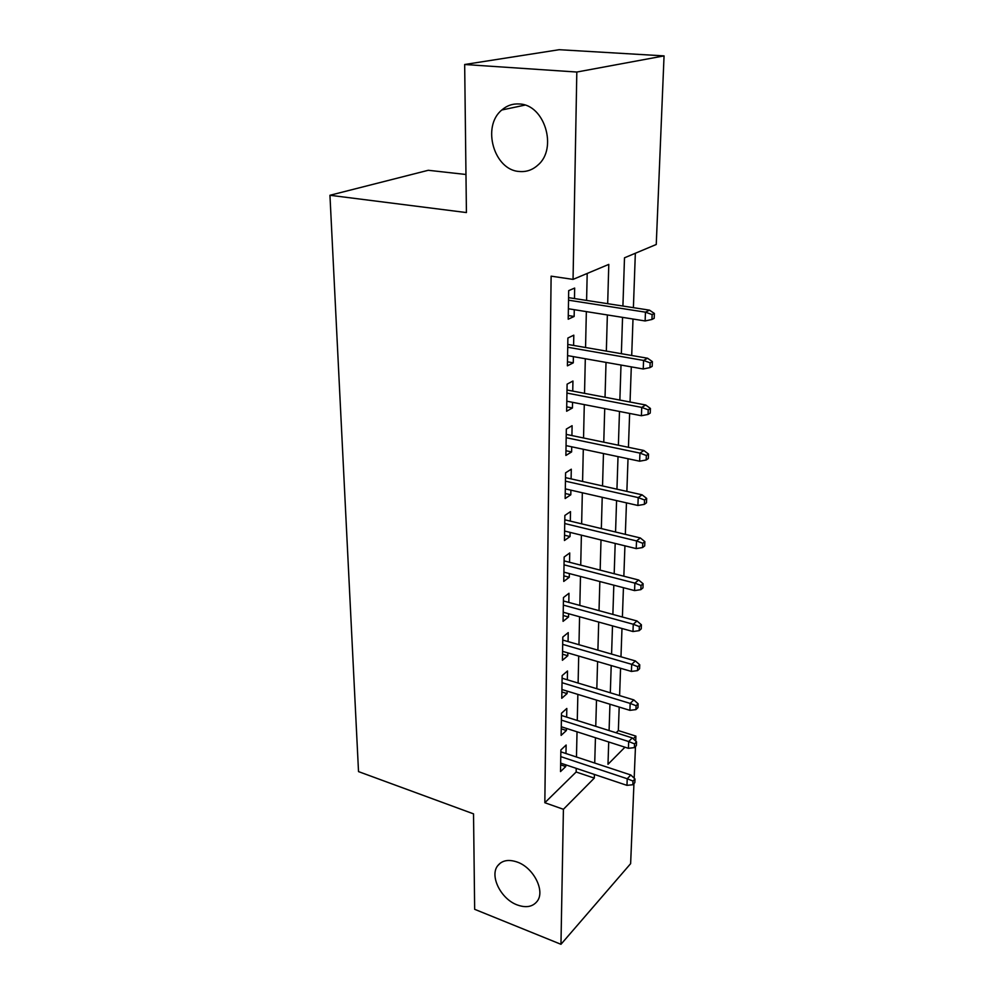 <?xml version="1.0" encoding="UTF-8"?>
<svg xmlns="http://www.w3.org/2000/svg" width="994" height="994" viewBox="0 0 994 994"><rect width="100%" height="100%" fill="white"/><g stroke="black" fill="none" stroke-linecap="round" stroke-linejoin="round"><path stroke-width="1.49" d="M517.265 862.071C533.492 867.625 545.333 890.848 537.269 901.16C532.772 906.876 526.062 908.131 517.141 904.9C500.939 899.023 489.446 876.012 497.671 865.762C502.032 860.319 508.568 859.089 517.265 862.071M519.402 103.985C544.637 104.569 557.783 148.392 538.04 164.967C532.573 169.974 526.298 172.148 519.216 171.477C494.055 170.148 481.431 126.462 501.821 109.986C506.94 105.538 512.805 103.538 519.402 103.985M465.962 174.484L428.29 170.285L329.946 195.271L358.523 771.605L473.529 813.862L474.66 909.311L560.964 944.3L563.412 809.29L594.3 778.116L594.4 774.438M329.946 195.271L466.422 212.567L464.67 64.498L559.2 49.7L664.054 55.888L656.251 244.487L624.493 257.806L622.915 306.04M616.106 732.777L618.355 730.578L619.187 707.069M619.597 695.601L620.567 668.279M620.977 656.798L621.983 628.494M622.393 617.013L623.437 587.69M623.847 576.209L624.928 545.83M625.338 534.362L626.456 502.865M626.866 491.396L628.022 458.743M628.432 447.3L629.637 413.429M630.047 402.011L631.302 366.873M631.699 355.479L633.004 319.024M633.402 307.655L635.34 253.259M618.355 730.578L635.911 736.119L635.7 741.064M635.477 746.494L634.172 778.19M633.948 783.558L630.631 863.649L560.964 944.3M565.971 753.527L566.133 745.028L560.877 749.973L560.517 771.592L565.735 766.56L565.76 764.833M566.655 717.109L566.816 708.449L561.498 713.232L561.125 735.386L566.406 730.503L566.443 728.416M567.35 679.797L567.512 670.987L562.144 675.597L561.759 698.285L567.089 693.576L567.139 691.103M568.071 641.59L568.233 632.619L562.803 637.042L562.405 660.289L567.798 655.754L567.86 652.884M568.804 602.426L568.966 593.281L563.474 597.531L563.064 621.349L568.531 617.001L568.593 613.72M569.55 562.281L569.724 552.962L564.157 557.013L563.747 581.44L569.264 577.278L569.338 573.563M570.32 521.117L570.494 511.624L564.865 515.451L564.443 540.512L570.034 536.549L570.109 532.386M571.103 478.884L571.289 469.205L565.586 472.821L565.151 498.528L570.804 494.788L570.891 490.154M571.923 435.571L572.097 425.693L566.332 429.073L565.884 455.451L571.612 451.935L571.712 446.803M572.743 391.102L572.942 381.025L567.102 384.156L566.642 411.243L572.432 407.975L572.544 402.309M573.6 345.44L573.799 335.164L567.885 338.022L567.412 365.842L573.277 362.835L573.389 356.622M607.682 303.679L608.788 264.392L573.053 279.389L551.123 276.158L544.836 802.73L576.147 772.003L576.222 768.337M576.47 757.006L577.029 731.808M577.278 720.476L577.862 694.396M578.11 683.052L578.707 656.052M578.968 644.721L579.577 616.765M579.837 605.433L580.471 576.47M580.72 565.151L581.391 535.157M581.639 523.838L582.335 492.763M582.583 481.469L583.292 449.263M583.54 437.981L584.286 404.595M584.534 393.338L585.304 358.735M585.553 347.502L586.348 311.607M586.597 300.424L587.193 273.462M574.482 298.548L574.669 288.061L568.692 290.633L568.208 319.223L574.147 316.477L574.271 309.693M464.67 64.498L576.818 72.04L664.054 55.888M544.836 802.73L563.412 809.29M573.053 279.389L576.818 72.04M594.723 763.044L595.443 737.722M595.754 726.328L596.499 700.111M596.822 688.705L597.58 661.569M597.903 650.163L598.699 622.058M599.022 610.651L599.842 581.527M600.165 570.134L601.01 539.966M601.333 528.584L602.215 497.311M602.538 485.942L603.457 453.537M603.768 442.181L604.725 408.584M605.035 397.252L606.017 362.4M606.34 351.106L607.359 314.949M608.713 741.984L607.993 764.299L624.94 747.202M633.265 738.79L635.911 736.119M622.555 317.359L621.362 353.69M621.001 365.059L619.858 400.073M619.486 411.454L618.38 445.213M618.019 456.619L616.951 489.172M616.578 500.603L615.559 532.001M615.187 543.445L614.193 573.737M613.82 585.18L612.876 614.429M612.503 625.872L611.583 654.089M611.211 665.545L610.316 692.793M609.943 704.237L609.086 730.553M576.147 772.003L594.3 778.116M568.27 315.533L574.147 316.477M567.475 361.791L573.277 362.835M566.717 406.844L572.432 407.975M565.971 450.729L571.612 451.935M565.238 493.496L570.804 494.788M564.53 535.194L570.034 536.549M563.834 575.849L569.264 577.278M563.163 615.51L568.531 617.001M562.505 654.201L567.798 655.754M561.871 691.973L567.089 693.576M561.237 728.838L566.406 730.503M560.628 764.846L565.735 766.56M652.139 314.576L651.94 319.472L654.176 318.328L654.375 313.458L652.139 314.576L645.466 312.166L645.118 320.95L568.382 308.761M568.531 300.188L645.466 312.166L649.504 310.153L568.568 297.641M654.375 313.458L649.504 310.153M645.118 320.95L651.94 319.472M650.163 362.86L649.964 367.606L652.176 366.351L652.375 361.605L650.163 362.86L643.578 360.437L643.242 368.985L567.586 355.603M567.723 347.254L643.578 360.437L647.566 358.225L567.773 344.433M652.375 361.605L647.566 358.225M643.242 368.985L649.964 367.606M648.237 409.814L648.051 414.436L650.225 413.069L650.424 408.459L648.237 409.814L641.739 407.403L641.416 415.728L566.804 401.203M566.953 393.077L641.739 407.403L645.69 404.993L567.002 390.008M650.424 408.459L645.69 404.993M641.416 415.728L648.051 414.436M646.361 455.5L646.175 459.998L648.336 458.532L648.523 454.047L646.361 455.5L639.95 453.102L639.639 461.204L566.058 445.61M566.195 437.695L639.95 453.102L643.864 450.506L566.245 434.39M648.523 454.047L643.864 450.506M639.639 461.204L646.175 459.998M644.534 499.982L644.361 504.356L646.485 502.79L646.672 498.416L644.534 499.982L638.21 497.596L637.899 505.474L565.313 488.874M565.449 481.171L638.21 497.596L642.074 494.813L565.511 477.629M646.672 498.416L642.074 494.813M637.899 505.474L644.361 504.356M642.758 543.296L642.584 547.557L644.696 545.905L644.87 541.643L642.758 543.296L636.52 540.922L636.222 548.601L564.604 531.044M564.729 523.527L636.52 540.922L640.335 537.965L564.791 519.787M644.87 541.643L640.335 537.965M636.222 548.601L642.584 547.557M641.031 585.478L640.857 589.641L642.944 587.901L643.118 583.751L641.031 585.478L634.868 583.118L634.582 590.598L563.909 572.146M564.033 564.828L634.868 583.118L638.645 580.011L564.095 560.877M643.118 583.751L638.645 580.011M634.582 590.598L640.857 589.641M639.341 626.593L639.179 630.656L641.242 628.829L641.403 624.779L639.341 626.593L633.265 624.244L632.979 631.538L563.225 612.242M563.337 605.097L633.265 624.244L637.005 620.989L563.412 600.96M641.403 624.779L637.005 620.989M632.979 631.538L639.179 630.656M637.701 666.676L637.539 670.627L639.577 668.726L639.738 664.775L637.701 666.676L631.699 664.327L631.414 671.435L562.554 651.343M562.679 644.373L631.699 664.327L635.39 660.935L562.753 640.061M639.738 664.775L635.39 660.935M631.414 671.435L637.539 670.627M636.098 705.752L635.936 709.604L637.962 707.629L638.111 703.789L636.098 705.752L630.171 703.417L629.898 710.35L561.908 689.501M562.02 682.704L630.171 703.417L633.824 699.9L562.095 678.219M638.111 703.789L633.824 699.9M629.898 710.35L635.936 709.604M634.532 743.872L634.371 747.625L636.371 745.587L636.533 741.835L634.532 743.872L628.68 741.549L628.407 748.308L561.275 726.751M561.386 720.116L628.68 741.549L632.296 737.908L561.461 715.469M636.533 741.835L632.296 737.908M628.407 748.308L634.371 747.625M633.004 781.06L632.855 784.726L634.831 782.626L634.98 778.961L633.004 781.06L627.226 778.749L626.966 785.359L560.653 763.119M560.765 756.633L627.226 778.749L630.805 774.985L560.852 751.837M634.98 778.961L630.805 774.985M626.966 785.359L632.855 784.726M501.821 109.986L524.994 105.103M497.671 865.762L500.454 862.991"/></g></svg>
